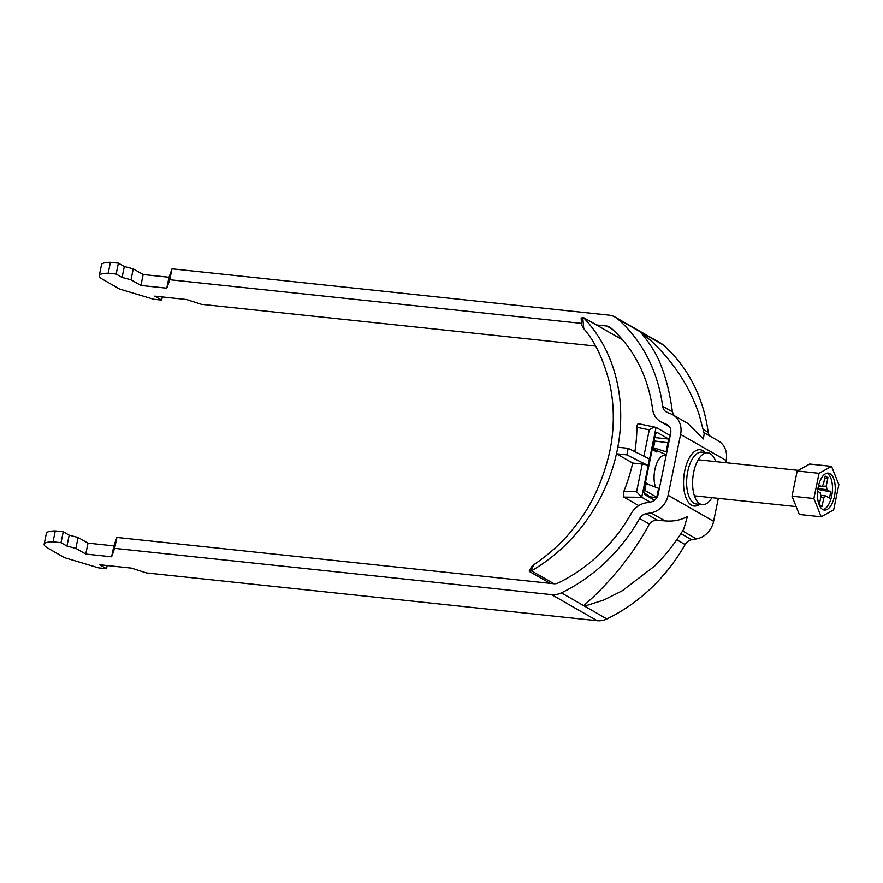 <?xml version="1.0" encoding="UTF-8"?>
<svg xmlns="http://www.w3.org/2000/svg" width="883" height="883" viewBox="0 0 883 883"><rect width="100%" height="100%" fill="white"/><g stroke="black" fill="none" stroke-linecap="round" stroke-linejoin="round"><path stroke-width="1.32" d="M715.727 461.621A26.06 12.252 96 0 0 707.813 452.813A26.06 12.252 96 0 0 693.685 472.217A26.06 12.252 96 0 0 702.316 504.635A26.06 12.252 96 0 0 711.908 497.681M596.444 324.955L606.798 326.048A9.062 7.837 -60.2 0 1 609.502 326.92A9.062 7.837 -60.2 0 1 610.606 327.703A154.083 133.167 -60.2 0 1 652.57 409.149A20.397 17.627 119.8 0 0 660.616 421.699A20.397 17.627 119.8 0 0 662.206 422.493L666.488 424.326A9.062 7.837 -60.2 0 1 667.206 424.679A9.062 7.837 -60.2 0 1 670.661 433.387L658.166 494.226A9.062 7.837 119.8 0 1 650.539 502.041L645.705 502.902A20.397 17.627 -60.2 0 0 631.113 513.685A154.083 133.167 119.8 0 1 558.211 582.957A9.062 7.837 119.8 0 1 553.895 583.751L116.887 537.438L114.647 548.365L551.654 594.667L597.162 620.705L146.379 572.935L131.412 568.122L99.591 564.756L106.523 568.718L98.565 567.868L64.547 557.681L47.848 548.122A36.258 6.479 11.6 0 1 44.15 544.204A36.258 6.479 11.6 0 1 53.057 541.831L61.015 542.681L66.953 546.069L75.883 548.398L85.772 554.06L111.622 556.798L114.647 548.365M581.544 323.377L169.79 279.734L172.03 268.818L609.038 315.132A20.397 17.627 -60.2 0 1 615.131 317.085A20.397 17.627 -60.2 0 1 617.625 318.862A165.408 142.958 -60.2 0 1 662.658 406.29A9.062 7.837 119.8 0 0 666.235 411.875A9.062 7.837 119.8 0 0 666.952 412.218L671.235 414.05A20.397 17.627 -60.2 0 1 672.835 414.844A20.397 17.627 -60.2 0 1 680.594 434.436L668.111 495.286A20.397 17.627 119.8 0 1 650.948 512.868L646.113 513.718A9.062 7.837 -60.2 0 0 639.623 518.52A165.408 142.958 119.8 0 1 561.378 592.879A20.397 17.627 119.8 0 1 551.654 594.667M680.594 434.436L726.113 460.473L725.66 462.681M718.332 498.354L713.619 521.323A20.397 17.627 119.8 0 1 696.455 538.906L691.621 539.756A9.062 7.837 -60.2 0 0 685.131 544.557A165.408 142.958 119.8 0 1 606.886 618.917A20.397 17.627 119.8 0 1 597.162 620.705M674.159 415.606L672.382 411.842C669.998 393.542 666.003 377.56 660.385 363.895C655.462 350.893 645.65 337.968 639.91 331.622L651.268 340.97C673.917 362.361 689.91 387.03 699.248 414.966L704.181 433.696L703.376 438.972L687.879 423.454L672.835 414.844M726.113 460.473A20.397 17.627 -60.2 0 0 718.343 440.882L703.972 432.659M709.479 435.816A9.062 7.837 119.8 0 1 708.177 432.328A165.408 142.958 -60.2 0 0 663.133 344.9A20.397 17.627 -60.2 0 0 660.639 343.123L615.131 317.085M664.954 520.882C673.409 521.643 680.914 520.164 687.482 516.434L683.718 529.149C675.683 542.372 666.047 554.634 654.8 565.937L622.327 590.749L603.961 599.976L584.59 606.157L583.663 605.628C605.043 587.239 631.091 558.464 649.336 524.072C651.455 521.268 654.248 520.032 657.714 520.363L664.954 520.882L650.948 512.868M44.15 544.204L46.391 533.288A36.258 6.479 11.6 0 1 55.298 530.915L63.256 531.754L69.194 535.153L78.123 537.482L88.013 543.144L113.874 545.882L116.887 537.438M107.174 565.55L106.523 568.718M63.256 531.754L61.015 542.681M55.298 530.915L53.057 541.831M113.874 545.882L111.622 556.798M69.194 535.153L66.953 546.069M78.123 537.482L75.883 548.398M88.013 543.144L85.772 554.06M595.517 346.07L201.512 304.315L186.556 299.503L154.735 296.125L161.666 300.088L153.708 299.249L119.691 289.061L102.991 279.503A36.258 6.479 11.6 0 1 99.293 275.584A36.258 6.479 11.6 0 1 108.201 273.211L110.441 262.295A36.258 6.479 11.6 0 0 101.534 264.668L99.293 275.584M108.201 273.211L116.148 274.05L122.086 277.45L131.026 279.779L140.916 285.441L166.766 288.178L169.79 279.734M161.666 300.088L162.306 296.931M116.148 274.05L118.399 263.134L124.326 266.534L133.267 268.862L143.156 274.525L169.006 277.262L172.03 268.818M118.399 263.134L110.441 262.295M166.766 288.178L169.006 277.262M122.086 277.45L124.326 266.534M131.026 279.779L133.267 268.862M140.916 285.441L143.156 274.525M822.691 509.491A18.576 8.742 96 0 0 824.413 510.054A18.576 8.742 96 0 0 834.81 494.37A18.576 8.742 96 0 0 830.042 473.674A18.576 8.742 96 0 0 828.331 473.1A18.576 8.742 96 0 0 817.923 488.785A18.576 8.742 96 0 0 822.691 509.491M823.044 509.668A18.576 8.742 96 0 0 832.227 492.604A18.576 8.742 96 0 0 827.261 473.376A18.576 8.742 96 0 0 826.907 473.189M817.956 488.597L826.885 489.701L830.748 491.919L817.846 489.348M818.375 486.378L821.554 486.654L818.707 485.021M820.605 495.286L825.616 495.904L829.479 498.122L830.748 491.919M820.76 497.372L823.784 497.968L822.029 506.5L819.225 504.888L820.969 496.356A6.898 3.245 96 0 1 820.285 492.857L817.614 491.334M822.029 506.5L819.303 504.491M821.852 486.125L826.201 486.213L827.945 477.67L824.534 479.028M821.554 486.654A6.898 3.245 96 0 1 823.386 484.601L825.141 476.069L827.945 477.67M826.885 489.701A6.898 3.245 96 0 0 826.201 486.213M823.784 497.968A6.898 3.245 96 0 0 825.616 495.904M838.85 484.624L831.543 466.356L819.06 473.31L813.883 498.531L821.19 516.798L833.673 509.844L838.85 484.624M831.543 466.356L809.667 464.039L797.194 470.992L792.018 496.213L799.314 514.48L821.19 516.798M813.883 498.531L792.018 496.213M819.06 473.31L797.194 470.992M666.157 455.319A19.26 9.062 96 0 0 654.888 469.491A19.26 9.062 96 0 0 655.462 487.063M657.184 450.253L656.82 452.041L652.217 449.414M648.166 484.182L645.407 482.604M644.7 494.491L647.371 494.778M670.219 435.507L656.069 427.405C654.568 426.953 652.316 427.769 649.292 429.855L636.93 427.306A160.883 139.039 119.8 0 1 634.866 451.677M636.93 427.306C637.04 424.635 637.692 423.487 638.895 423.862M581.687 318.321L583.42 317.505L622.681 339.966M583.42 317.505A160.883 139.039 119.8 0 1 617.813 447.217L628.188 448.321L649.38 458.972L648.034 465.529A4.536 0.806 -168.4 0 0 642.272 464.072L632.692 463.056L616.466 453.774A160.883 139.039 119.8 0 1 531.411 570.837L529.69 571.654L550.131 583.354M554.005 583.762L531.411 570.837M623.862 497.118L623.729 491.61L636.588 491.732L641.731 497.295L623.862 497.118L638.74 505.628M632.692 463.056A160.883 139.039 119.8 0 1 623.729 491.61M650.153 502.118L641.731 497.295L656.069 427.405L638.586 423.741M647.846 496.401L656.643 497.88M643.928 489.855L656.753 497.35L658.608 488.299L659.292 488.729M654.513 500.208L645.109 494.833A4.536 2.13 -84 0 1 644.027 489.337L654.965 436.047A4.536 2.13 -84 0 1 657.416 432.67A4.536 2.13 -84 0 1 657.835 432.813L668.718 439.039L666.102 451.798L666.808 452.151M666.102 451.798L652.614 447.493M652.382 448.608L666.268 454.767M653.961 440.937L654.877 441.036L653.541 447.582M668.718 439.039L654.656 437.549M582.736 317.472L583.762 328.675C594.822 341.257 603.431 359.425 609.612 383.167C615.142 407.946 613.95 433.089 609.259 453.674C602.46 481.853 591.301 505.771 575.782 525.429C564.977 539.921 550.981 553.034 533.785 564.767C532.89 564.822 531.345 566.919 529.16 571.069L529.69 571.654M583.762 328.675L583.762 328.675C582.427 325.75 581.599 327.748 581.146 317.792M533.785 564.767L530.738 570.804M648.034 465.529L626.842 454.877L616.466 453.774A160.883 139.039 -60.2 0 0 617.813 447.217M654.877 441.036L667.956 442.747M645.263 483.299L658.608 488.299M644.844 489.955L646.179 483.398M649.612 496.588L643.939 492.571M626.842 454.877L628.188 448.321M707.813 452.813L701.842 452.173A26.06 12.252 96 0 0 687.725 471.577A26.06 12.252 96 0 0 696.356 504.005L702.316 504.635M705.042 452.515A28.322 13.322 96 0 0 684.744 470.805A28.322 13.322 96 0 0 686.411 498.785A28.322 13.322 96 0 0 699.557 504.348M668.111 495.286L713.619 521.323M640.837 332.14L663.133 344.9M617.625 318.862L639.91 331.622M703.298 429.535L708.177 432.328M662.658 406.29L672.382 411.842M682.592 530.97L696.455 538.906M561.378 592.879L583.663 605.628M584.59 606.157L606.886 618.917M639.623 518.52L649.336 524.072M676.775 539.767L685.131 544.557M680.903 533.63L691.621 539.756M646.113 513.718L657.714 520.363M606.798 326.048L612.239 329.16M666.488 424.326L667.868 425.109M662.206 422.493L669.325 426.566M643.884 456.213L649.292 429.855M636.588 491.732L642.272 464.072M657.835 432.813L656.974 432.714M660.616 421.699L669.469 426.765M698.221 459.767L798.298 470.374M694.402 495.827L796.168 506.61"/></g></svg>
